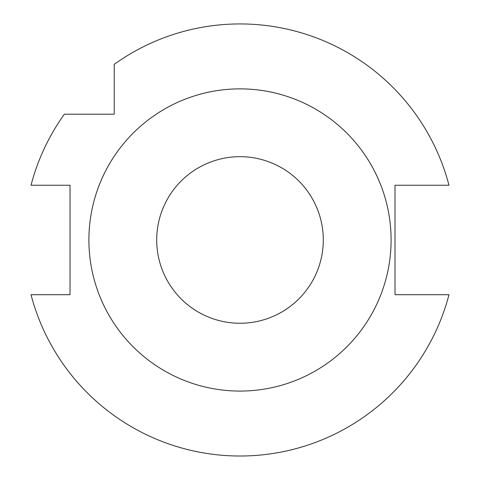 <?xml version="1.0" encoding="UTF-8"?>
<svg xmlns="http://www.w3.org/2000/svg" width="480" height="480" viewBox="0 0 480 480"><rect width="100%" height="100%" fill="white"/><g stroke="black" fill="none" stroke-linecap="round" stroke-linejoin="round"><path stroke-width="0.72" d="M70.032 294.702L31.014 294.702A216.03 216.03 0 0 0 448.986 294.702L395.01 294.702L395.01 185.238L448.986 185.238A216.03 216.03 0 0 0 114.222 64.332L114.222 114.192L64.362 114.192A216.03 216.03 0 0 0 31.014 185.238L70.032 185.238L70.032 294.702M240 156.684A83.286 83.286 0 0 1 312.126 281.61A83.286 83.286 0 0 1 167.874 281.61A83.286 83.286 0 0 1 240 156.684M240 88.866A151.104 151.104 0 0 1 370.86 315.522A151.104 151.104 0 0 1 109.14 315.522A151.104 151.104 0 0 1 240 88.866"/></g></svg>
